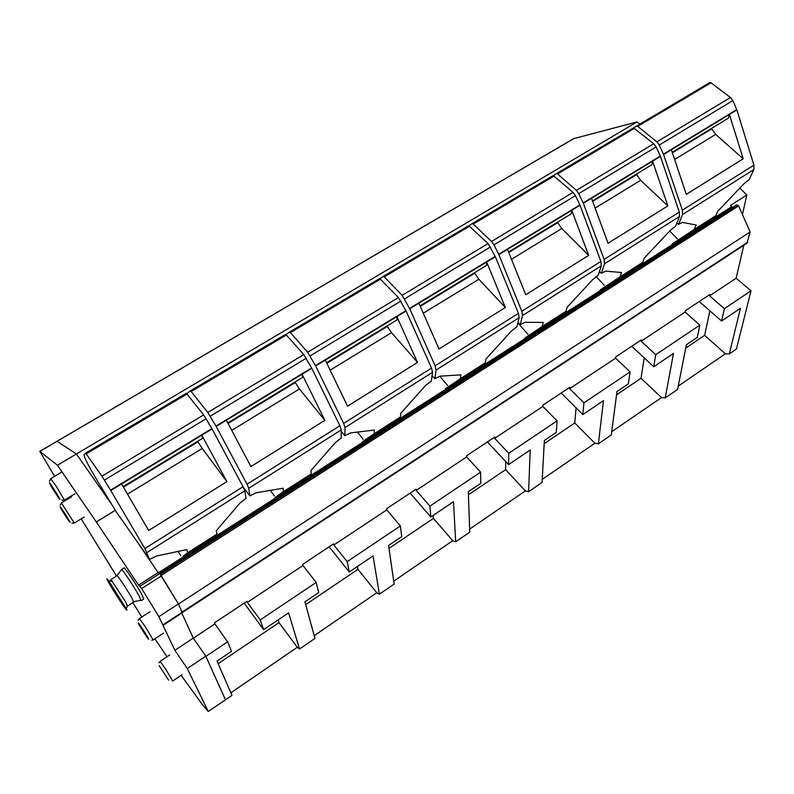 <?xml version="1.0" encoding="UTF-8"?>
<svg xmlns="http://www.w3.org/2000/svg" width="794" height="794" viewBox="0 0 794 794"><rect width="100%" height="100%" fill="white"/><g stroke="black" fill="none" stroke-linecap="round" stroke-linejoin="round"><path stroke-width="1.19" d="M205.775 656.152L225.496 699.832L208.276 711.493L202.331 704.546L181.141 675.347M193.27 638.128L174.888 650.316L187.285 668.528L205.765 656.132L193.27 638.128L181.816 613.077L193.309 638.187M182.243 612.323L178.481 604.026L160.904 575.144M159.088 573.993L137.025 541.518L158.294 572.861L731.631 206.708L732.495 207.413M573.556 138.682L637.056 121.919L76.403 453.999L111.984 504.786L76.403 453.999L57.039 441.266L39.789 451.369L54.637 476.34M739.809 188.109L746.836 194.987L730.391 205.477L731.631 206.708M182.312 612.502L746.936 243.262L750.141 231.927L738.599 205.924L736.286 204.991M743.799 245.316L736.117 278.237L751.005 290.822L736.405 349.072L729.309 353.935L725.369 353.787L678.245 386.102M637.056 121.919L639.805 124.142M299.537 649.006L288.609 612.849L263.628 629.682L260.233 619.925L316.161 582.429L318.702 592.562L304.936 601.842L314.96 638.406L299.537 649.006L297.293 647.279L230.875 692.815M379.403 594.17L373.041 555.929L349.261 571.958L347.177 561.626L400.384 525.946L401.704 536.615L388.594 545.448L394.132 584.056L379.403 594.17L376.803 592.761L314.216 635.676M455.677 541.806L453.493 501.709L430.824 516.993L429.911 506.145L480.598 472.162L480.817 483.298L468.311 491.724L469.75 532.139L455.677 541.806L452.759 540.694L393.715 581.168M528.596 491.734L530.213 450L508.587 464.579L508.736 453.285L557.08 420.87L556.296 432.422L544.356 440.462L542.064 482.494L528.596 491.734L525.39 490.9L469.641 529.112M598.378 443.826L603.47 400.623L582.816 414.547L583.937 402.856L630.089 371.91L628.391 383.83L616.988 391.511L611.271 434.973L598.378 443.826L594.904 443.241L542.233 479.348M665.223 397.933L673.481 353.429L653.73 366.749L655.745 354.7L699.861 325.123L697.321 337.371L686.413 344.715L677.58 389.457L665.223 397.933L661.501 397.576L611.698 431.718M205.914 656.35L227.62 641.8L231.511 651.338L217.03 661.084L231.997 695.375L225.496 699.832M227.62 641.8L214.896 623.895L193.319 638.197M214.896 623.895L214.459 622.833L246.954 601.296L247.341 602.378L302.971 565.487L302.673 564.365L333.589 543.88L333.837 545.012L386.787 509.897L386.628 508.726L416.066 489.213L416.185 490.404L466.654 456.937L466.604 455.716L494.682 437.107L494.682 438.348L542.838 406.419L542.898 405.148L569.695 387.393L569.596 388.673L615.578 358.173L615.747 356.873L641.354 339.901L641.155 341.222L685.123 312.062L685.381 310.722L709.866 294.485L709.588 295.834L736.117 278.237M750.141 231.927L178.481 604.026M738.599 205.924L161.113 575.432M604.393 285.443L596.155 276.57M527.871 334.254L517.857 322.9M447.558 385.477L439.807 376.187M363.176 439.3L357.469 432.075M274.387 495.932L270.278 490.384M180.843 555.601L177.985 551.453M677.391 238.885L669.709 231.004M742.43 214.549L746.836 194.987M751.005 290.822L724.396 308.668L709.588 295.834M724.396 308.668L721.567 321.024L740.474 308.28L729.309 353.935M278.108 619.925L278.982 622.635L218.161 663.685M297.293 647.279L278.982 622.635M709.896 310.811L704.635 335.336L685.748 348.09M725.369 353.787L704.635 335.336M644.212 357.876L641.046 378.252L616.551 394.787M661.501 397.576L641.046 378.252M576.097 407.868L574.767 422.994L544.188 443.638M594.904 443.241L574.767 422.994M505.699 461.493L505.619 469.661L468.42 494.771M525.39 490.9L505.619 469.661M433.167 515.405L433.415 518.403L389.01 548.366M452.759 540.694L433.415 518.403M357.399 566.479L357.945 569.338L305.69 604.611M376.803 592.761L357.945 569.338M260.233 619.925L247.341 602.378M263.628 629.682L244.165 603.142M316.161 582.429L302.971 565.487M347.177 561.626L333.837 545.012M349.261 571.958L329.153 546.818M400.384 525.946L386.787 509.897M429.911 506.145L416.185 490.404M430.824 516.993L410.141 493.134M480.598 472.162L466.654 456.937M508.736 453.285L494.682 438.348M508.587 464.579L487.407 441.93M557.08 420.87L542.838 406.419M583.937 402.856L569.596 388.673M582.816 414.547L561.199 393.02M630.089 371.91L615.578 358.173M655.745 354.7L641.155 341.222M653.73 366.749L631.746 346.263M699.861 325.123L685.123 312.062M721.567 321.024L699.266 301.522M123.169 486.633L202.718 438.199L201.785 435.191L226.905 481.591L202.222 448.441L127.526 494.126M187.116 393.953L86.189 453.89L85.514 453.116L186.392 393.268L203.651 414.925L212.077 428.939L121.601 483.933L148.667 530.511L226.905 481.591M202.222 448.441L197.587 441.325M121.601 483.933L110.783 490.503L101.94 476.202L86.189 453.89M110.783 490.503L144.836 548.575L149.56 559.423L116.45 512.14L97.513 481.015C88.253 465.602 83.757 456.768 84.045 454.515L85.514 453.116M212.077 428.939L243.073 486.732L144.836 548.575M149.56 559.423L156.378 556.028L186.788 549.587L187.741 552.743L217 534.064L216.236 530.829L239.947 503.068L246.031 498.324L244.77 490.801L243.073 486.732M187.741 552.743L183.067 556.227M217 534.064L211.154 538.292M227.809 422.924L302.603 377.388L302.077 374.232L324.845 420.354L299.447 388.971L231.749 430.378M286.545 334.909L191.205 391.521L190.411 390.856L285.731 334.304L303.774 354.6L311.794 368.317L226.379 420.234L250.914 466.574L324.845 420.354M299.447 388.971L294.902 382.073M226.379 420.234L216.176 426.447L207.77 412.443L191.205 391.521M216.176 426.447L247.053 484.231L248.73 488.3L249.931 495.843L243.54 487.645M311.794 368.317L339.892 425.773L247.053 484.231M249.931 495.843L256.244 492.746L283.091 488.231L283.428 491.665L311.149 473.968L310.98 470.455L335.306 442.645L341.202 438.04L341.231 429.931L339.892 425.773M186.838 393.616L190.411 390.856M283.428 491.665L275.022 497.52M311.149 473.968L301.69 480.489M326.602 362.769L397.05 319.883L396.881 316.598L417.515 362.411L391.521 332.656L330.175 370.173M380.604 279.051L290.406 332.617L289.502 332.041L379.711 278.515L398.439 297.561L406.081 311.01L325.312 360.099L347.544 406.161L417.515 362.411M391.521 332.656L387.055 325.967M325.312 360.099L315.665 365.965L307.665 352.258L290.406 332.617M315.665 365.965L343.653 423.41L344.983 427.559L344.894 435.698L341.222 431.42M406.081 311.01L431.539 368.079L343.653 423.41M344.894 435.698L350.74 432.869L374.351 430.07L374.143 433.762L400.444 416.979L400.811 413.217L425.663 385.398L431.37 380.931L432.551 372.297L431.539 368.079M286.048 334.433L289.502 332.041M374.143 433.762L362.382 441.742M400.444 416.979L387.74 425.554M420.036 305.879L486.494 265.424L486.653 262.04L505.331 307.496L478.842 279.25L423.271 313.233M469.711 226.131L384.256 276.878L383.254 276.391L468.758 225.665L488.062 243.569L495.367 256.74L418.875 303.229L439.022 348.963L505.331 307.496M478.842 279.25L474.455 272.749M418.875 303.229L409.744 308.777L402.111 295.348L384.256 276.878M409.744 308.777L435.112 365.826L436.104 370.054L434.874 378.708L432.085 375.731M495.367 256.74L518.422 313.372L435.112 365.826M434.874 378.708L440.293 376.128L460.957 374.887L460.252 378.798L485.243 362.848L486.087 358.868L511.376 331.078L516.914 326.741L519.137 317.66L518.422 313.372M379.989 278.575L383.254 276.391M460.252 378.798L445.484 388.693M485.243 362.848L469.631 373.279M508.537 251.996L571.313 213.775L571.759 210.301L588.672 255.39L561.755 228.533L511.475 259.291M554.262 175.921L473.184 224.067L472.093 223.66L553.249 175.514L573.05 192.366L575.461 195.642L580.027 205.269L507.485 249.366L525.727 294.753L588.672 255.39M561.755 228.533L557.448 222.221M507.485 249.366L498.831 254.626L493.987 244.85L491.546 241.465L473.184 224.067M498.831 254.626L521.807 311.248L522.512 315.536L520.249 324.637L517.976 322.414M580.027 205.269L600.899 261.454L521.807 311.248M520.249 324.637L525.112 322.285L543.265 322.443L542.113 326.552L565.884 311.387L567.154 307.209L592.81 279.478L598.19 275.27L601.346 265.782L600.899 261.454M469.016 225.685L472.093 223.66M542.113 326.552L524.626 338.165M565.884 311.387L547.642 323.476M592.493 200.882L651.864 164.735L652.569 161.182L667.863 205.884L640.599 180.307L595.143 208.107M634.585 128.221L557.557 173.965L556.396 173.628L633.523 127.874L653.75 143.744L656.132 146.92L660.429 156.398L591.53 198.282L608.045 243.282L667.863 205.884M640.599 180.307L636.361 174.174M591.53 198.282L583.322 203.274L578.766 193.637L576.365 190.371L557.557 173.965M583.322 203.274L604.115 259.43L604.552 263.767L601.356 273.265L599.44 271.518M660.429 156.398L679.297 212.097L604.115 259.43M601.356 273.265L605.713 271.111L621.563 272.541L620.015 276.828L642.654 262.377L644.321 258.04L670.275 230.389L675.505 226.3L679.505 216.464L679.297 212.097M553.487 175.504L556.396 173.628M620.015 276.828L600.095 289.989M642.654 262.377L622.059 275.965M672.23 152.339L728.455 118.098L729.398 114.475L743.204 158.77L715.662 134.394L674.622 159.495M711.007 82.834L637.721 126.355L636.49 126.087L709.717 82.626L711.007 82.834L730.48 97.513L732.832 100.59L736.882 109.929L671.367 149.758L686.284 194.361L743.204 158.77M715.662 134.394L711.503 128.42M671.367 149.758L663.566 154.502L659.278 145.014L656.896 141.848L637.721 126.355M663.566 154.502L682.354 210.172L682.552 214.539L678.523 224.384L676.855 222.985M736.882 109.929L753.913 165.122L682.354 210.172M678.523 224.384L682.443 222.409L696.169 225L694.254 229.446L715.841 215.67L717.865 211.184L744.057 183.642L749.139 179.652L753.903 169.519L753.913 165.122M633.741 127.844L636.49 126.087M694.254 229.446L672.131 243.996M715.841 215.67L693.112 230.597M205.765 656.132L225.407 699.732M187.285 668.528L208.276 711.493M115.329 510.284L96.312 521.966L57.426 465.244L76.403 453.999L57.039 441.266L574.32 138.245M163.117 625.305L182.322 612.74L178.422 603.946L159.683 573.615M178.422 603.946L158.899 616.66L174.888 650.316M154.899 638.813L167.018 656.747M158.899 616.66L141.669 588.562L138.553 585.118L96.312 521.966M57.426 465.244L39.819 451.389L574.449 138.206M67.986 497.977L68.433 498.692M81.196 518.829L116.49 576.017M132.926 602.656L141.779 617.017M141.352 600.601L143.774 599.043L141.511 593.872C136.538 584.88 125.323 568.038 124.182 567.819L124.003 567.938M161.42 575.928L141.669 588.562M117.006 575.61L121.581 569.467C122.693 569.695 133.898 586.558 138.9 595.54L141.193 600.701M116.946 575.729L117.085 575.65C117.969 575.878 127.437 590.18 131.725 597.783L133.729 602.14L127.745 605.991M117.085 575.65L110.942 579.531L125.561 601.733L127.258 605.693M109.512 583.997C116.023 595.311 129.67 615.539 126.385 608.958L108.649 580.771C105.959 577.218 106.247 578.3 109.512 583.997M747.71 242.249L182.124 612.025M737.646 205.189L160.338 574.32M172.645 681.044L165.688 669.173L160.06 661.352M151.793 640.272L153.073 639.766L145.302 626.704L139.367 618.566M71.877 523.107L74.12 523.157L74.04 522.631L61.376 502.93M61.853 500.111L64.245 500.23L64.155 499.615L55.779 485.591L50.687 478.673M168.566 680.13L159.147 665.61L168.566 680.13M148.587 638.952C147.952 636.947 137.124 620.303 138.364 623.24C139.069 625.354 149.679 641.661 148.587 638.952M69.812 521.847C68.572 518.988 58.667 503.773 60.463 507.465C61.763 510.403 71.48 525.34 69.812 521.847M59.649 498.771C58.23 495.525 47.719 479.387 49.724 483.526C51.203 486.861 61.515 502.691 59.649 498.771M211.879 428.581L110.574 490.146M197.885 441.821L123.467 487.139M206.162 418.686L104.471 480.102M244.77 490.801L146.92 552.545M203.651 414.925L101.94 476.202M311.615 367.969L215.978 426.09M295.179 382.569L228.077 423.43M306.266 358.223L210.281 416.195M341.231 429.931L248.73 488.3M303.774 354.6L207.77 412.443M405.913 310.662L315.486 365.617M387.313 326.453L326.84 363.275M400.901 301.065L310.156 355.881M432.551 372.297L344.983 427.559M398.439 297.561L307.665 352.258M495.208 256.393L409.575 308.439M474.693 273.235L420.264 306.385M490.503 246.954L404.573 298.852M519.137 317.66L436.104 370.054M488.062 243.569L402.111 295.348M579.888 204.931L498.682 254.288M557.676 222.687L508.746 252.492M575.461 195.642L493.987 244.85M601.346 265.782L522.512 315.536M573.05 192.366L491.546 241.465M660.3 156.071L583.183 202.936M636.58 174.63L592.671 201.378M656.132 146.92L578.766 193.637M679.505 216.464L604.552 263.767M653.75 143.744L576.365 190.371M736.753 109.602L663.427 154.165M711.702 128.876L672.389 152.825M732.832 100.59L659.278 145.014M753.903 169.519L682.552 214.539M730.48 97.513L656.896 141.848M158.125 572.613L138.553 585.118M182.213 612.263L162.939 624.858M736.475 204.872L159.654 573.496M169.688 654.971L160.12 661.313L158.969 662.861M182.183 674.642L172.705 681.004M149.967 611.717L139.456 618.526L138.136 620.362M163.504 633.165L153.123 639.974M71.559 496.806L61.466 502.89L60.116 505.391M84.154 517.023L74.209 523.097M61.595 472.202L50.806 478.623L49.367 481.333M74.954 493.779L64.364 500.16M186.392 393.268L85.554 453.116M285.731 334.304L190.481 390.847M379.711 278.515L289.592 332.011M468.758 225.665L383.363 276.352M553.249 175.514L472.222 223.61M633.523 127.874L556.544 173.568M709.896 82.536L636.649 126.018M159.713 573.586L139.992 586.19M121.581 569.467L124.182 567.819M133.749 601.683L140.697 600.264M127.407 605.117L126.385 608.958M112.411 581.277L108.649 580.771"/></g></svg>

